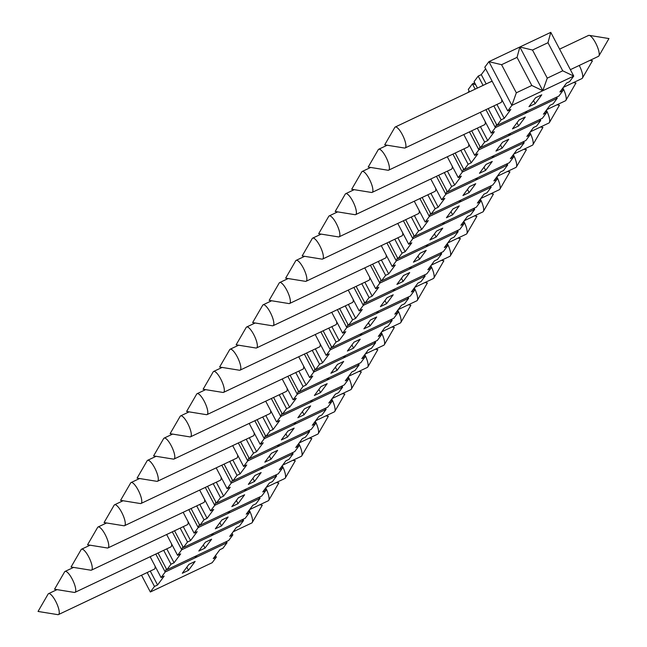 <?xml version="1.0" encoding="UTF-8"?>
<svg xmlns="http://www.w3.org/2000/svg" width="647" height="647" viewBox="0 0 647 647"><rect width="100%" height="100%" fill="white"/><g stroke="black" fill="none" stroke-linecap="round" stroke-linejoin="round"><path stroke-width="0.97" d="M48.177 593.962A11.581 3.211 -115.4 0 0 48.096 594.1L38.044 611.447L57.834 614.65A11.581 3.211 -115.4 0 0 58.465 614.577A11.581 3.211 -115.4 0 0 59.055 610.501A11.581 3.211 -115.4 0 0 54.275 598.823A11.581 3.211 -115.4 0 0 48.549 593.655A11.581 3.211 -115.4 0 0 48.177 593.962M155.094 566.165A11.581 3.211 64.6 0 1 154.35 569.142L58.465 614.577M588.163 35.739A11.581 3.211 64.6 0 1 588.535 35.423A11.581 3.211 64.6 0 1 589.166 35.35A11.581 3.211 64.6 0 1 595.636 43.001A11.581 3.211 64.6 0 1 598.904 55.909A11.581 3.211 64.6 0 1 598.451 56.354L570.371 69.658M174.617 454.962A11.581 3.211 -115.4 0 0 169.838 443.276A11.581 3.211 -115.4 0 0 164.103 438.116A11.581 3.211 -115.4 0 0 163.74 438.423A11.581 3.211 -115.4 0 0 163.651 438.553L153.598 455.9L173.388 459.111A11.581 3.211 -115.4 0 0 174.019 459.038A11.581 3.211 -115.4 0 0 174.617 454.962M270.648 410.627A11.581 3.211 64.6 0 1 269.904 413.603L174.019 459.038M394.848 127.346A11.581 3.211 -115.4 0 0 394.767 127.475L384.714 144.823L404.504 148.034A11.581 3.211 -115.4 0 0 405.135 147.961A11.581 3.211 -115.4 0 0 405.726 143.885A11.581 3.211 -115.4 0 0 400.946 132.198A11.581 3.211 -115.4 0 0 395.22 127.03A11.581 3.211 -115.4 0 0 394.848 127.346M490.733 81.91A11.581 3.211 64.6 0 1 491.105 81.595A11.581 3.211 64.6 0 1 492.44 81.781M501.765 99.541A11.581 3.211 64.6 0 1 501.021 102.517L405.135 147.961M378.341 149.562A11.581 3.211 -115.4 0 0 378.252 149.7L368.208 167.047L387.998 170.25A11.581 3.211 -115.4 0 0 388.629 170.177A11.581 3.211 -115.4 0 0 389.219 166.101A11.581 3.211 -115.4 0 0 384.439 154.423A11.581 3.211 -115.4 0 0 378.713 149.255A11.581 3.211 -115.4 0 0 378.341 149.562M485.258 121.765A11.581 3.211 64.6 0 1 484.514 124.742L388.629 170.177M361.835 171.787A11.581 3.211 -115.4 0 0 361.746 171.916L351.693 189.264L371.491 192.466A11.581 3.211 -115.4 0 0 372.122 192.402A11.581 3.211 -115.4 0 0 372.712 188.326A11.581 3.211 -115.4 0 0 367.933 176.639A11.581 3.211 -115.4 0 0 362.207 171.471A11.581 3.211 -115.4 0 0 361.835 171.787M468.752 143.982A11.581 3.211 64.6 0 1 468.007 146.958L372.122 192.402M345.328 194.003A11.581 3.211 -115.4 0 0 345.239 194.132L335.186 211.48L354.977 214.691A11.581 3.211 -115.4 0 0 355.615 214.618A11.581 3.211 -115.4 0 0 356.206 210.542A11.581 3.211 -115.4 0 0 351.426 198.855A11.581 3.211 -115.4 0 0 345.692 193.696A11.581 3.211 -115.4 0 0 345.328 194.003M452.237 166.206A11.581 3.211 64.6 0 1 451.493 169.182L355.615 214.618M328.813 216.227A11.581 3.211 -115.4 0 0 328.733 216.357L318.68 233.704L338.47 236.907A11.581 3.211 -115.4 0 0 339.101 236.834A11.581 3.211 -115.4 0 0 339.699 232.758A11.581 3.211 -115.4 0 0 334.911 221.08A11.581 3.211 -115.4 0 0 329.186 215.912A11.581 3.211 -115.4 0 0 328.813 216.227M435.73 188.423A11.581 3.211 64.6 0 1 434.986 191.399L339.101 236.834M312.307 238.444A11.581 3.211 -115.4 0 0 312.226 238.573L302.173 255.921L321.963 259.132A11.581 3.211 -115.4 0 0 322.594 259.059A11.581 3.211 -115.4 0 0 323.185 254.983A11.581 3.211 -115.4 0 0 318.405 243.296A11.581 3.211 -115.4 0 0 312.679 238.128A11.581 3.211 -115.4 0 0 312.307 238.444M419.224 210.639A11.581 3.211 64.6 0 1 418.48 213.623L322.594 259.059M295.8 260.668A11.581 3.211 -115.4 0 0 295.711 260.798L285.667 278.145L305.457 281.348A11.581 3.211 -115.4 0 0 306.088 281.275A11.581 3.211 -115.4 0 0 306.678 277.199A11.581 3.211 -115.4 0 0 301.898 265.521A11.581 3.211 -115.4 0 0 296.172 260.353A11.581 3.211 -115.4 0 0 295.8 260.668M402.717 232.863A11.581 3.211 64.6 0 1 401.973 235.84L306.088 281.275M279.294 282.885A11.581 3.211 -115.4 0 0 279.205 283.014L269.16 300.362L288.95 303.572A11.581 3.211 -115.4 0 0 289.581 303.5A11.581 3.211 -115.4 0 0 290.171 299.424A11.581 3.211 -115.4 0 0 285.392 287.737A11.581 3.211 -115.4 0 0 279.666 282.569A11.581 3.211 -115.4 0 0 279.294 282.885M386.21 255.08A11.581 3.211 64.6 0 1 385.466 258.064L289.581 303.5M262.787 305.109A11.581 3.211 -115.4 0 0 262.698 305.238L252.645 322.586L272.436 325.789A11.581 3.211 -115.4 0 0 273.074 325.716A11.581 3.211 -115.4 0 0 273.665 321.64A11.581 3.211 -115.4 0 0 268.885 309.962A11.581 3.211 -115.4 0 0 263.151 304.794A11.581 3.211 -115.4 0 0 262.787 305.109M369.696 277.304A11.581 3.211 64.6 0 1 368.952 280.28L273.074 325.716M246.272 327.325A11.581 3.211 -115.4 0 0 246.192 327.455L236.139 344.802L255.929 348.013A11.581 3.211 -115.4 0 0 256.56 347.94A11.581 3.211 -115.4 0 0 257.158 343.864A11.581 3.211 -115.4 0 0 252.379 332.178A11.581 3.211 -115.4 0 0 246.644 327.01A11.581 3.211 -115.4 0 0 246.272 327.325M353.189 299.521A11.581 3.211 64.6 0 1 352.445 302.505L256.56 347.94M229.766 349.542A11.581 3.211 -115.4 0 0 229.685 349.679L219.632 367.027L239.422 370.23A11.581 3.211 -115.4 0 0 240.053 370.157A11.581 3.211 -115.4 0 0 240.644 366.081A11.581 3.211 -115.4 0 0 235.864 354.402A11.581 3.211 -115.4 0 0 230.138 349.234A11.581 3.211 -115.4 0 0 229.766 349.542M336.683 321.745A11.581 3.211 64.6 0 1 335.939 324.721L240.053 370.157M213.259 371.766A11.581 3.211 -115.4 0 0 213.178 371.896L203.126 389.243L222.916 392.446A11.581 3.211 -115.4 0 0 223.547 392.381A11.581 3.211 -115.4 0 0 224.137 388.305A11.581 3.211 -115.4 0 0 219.357 376.619A11.581 3.211 -115.4 0 0 213.631 371.451A11.581 3.211 -115.4 0 0 213.259 371.766M320.176 343.961A11.581 3.211 64.6 0 1 319.432 346.938L223.547 392.381M196.753 393.983A11.581 3.211 -115.4 0 0 196.664 394.12L186.619 411.46L206.409 414.67A11.581 3.211 -115.4 0 0 207.04 414.598A11.581 3.211 -115.4 0 0 207.63 410.522A11.581 3.211 -115.4 0 0 202.851 398.843A11.581 3.211 -115.4 0 0 197.125 393.675A11.581 3.211 -115.4 0 0 196.753 393.983M303.669 366.186A11.581 3.211 64.6 0 1 302.925 369.162L207.04 414.598M180.246 416.207A11.581 3.211 -115.4 0 0 180.157 416.336L170.104 433.684L189.894 436.887A11.581 3.211 -115.4 0 0 190.533 436.814A11.581 3.211 -115.4 0 0 191.124 432.738A11.581 3.211 -115.4 0 0 186.344 421.06A11.581 3.211 -115.4 0 0 180.618 415.892A11.581 3.211 -115.4 0 0 180.246 416.207M287.155 388.402A11.581 3.211 64.6 0 1 286.411 391.378L190.533 436.814M147.225 460.648A11.581 3.211 -115.4 0 0 147.144 460.777L137.091 478.125L156.881 481.328A11.581 3.211 -115.4 0 0 157.512 481.255A11.581 3.211 -115.4 0 0 158.111 477.179A11.581 3.211 -115.4 0 0 153.323 465.5A11.581 3.211 -115.4 0 0 147.597 460.332A11.581 3.211 -115.4 0 0 147.225 460.648M254.142 432.843A11.581 3.211 64.6 0 1 253.398 435.819L157.512 481.255M130.718 482.864A11.581 3.211 -115.4 0 0 130.637 482.994L120.585 500.341L140.375 503.552A11.581 3.211 -115.4 0 0 141.006 503.479A11.581 3.211 -115.4 0 0 141.596 499.403A11.581 3.211 -115.4 0 0 136.816 487.717A11.581 3.211 -115.4 0 0 131.09 482.549A11.581 3.211 -115.4 0 0 130.718 482.864M237.635 455.059A11.581 3.211 64.6 0 1 236.891 458.044L141.006 503.479M114.212 505.089A11.581 3.211 -115.4 0 0 114.123 505.218L104.078 522.566L123.868 525.768A11.581 3.211 -115.4 0 0 124.499 525.696A11.581 3.211 -115.4 0 0 125.089 521.619A11.581 3.211 -115.4 0 0 120.31 509.941A11.581 3.211 -115.4 0 0 114.584 504.773A11.581 3.211 -115.4 0 0 114.212 505.089M221.128 477.284A11.581 3.211 64.6 0 1 220.384 480.26L124.499 525.696M97.705 527.305A11.581 3.211 -115.4 0 0 97.616 527.434L87.563 544.782L107.353 547.993A11.581 3.211 -115.4 0 0 107.992 547.92A11.581 3.211 -115.4 0 0 108.583 543.844A11.581 3.211 -115.4 0 0 103.803 532.158A11.581 3.211 -115.4 0 0 98.077 526.99A11.581 3.211 -115.4 0 0 97.705 527.305M204.614 499.5A11.581 3.211 64.6 0 1 203.878 502.484L107.992 547.92M81.198 549.529A11.581 3.211 -115.4 0 0 81.11 549.659L71.057 567.007L90.847 570.209A11.581 3.211 -115.4 0 0 91.478 570.136A11.581 3.211 -115.4 0 0 92.076 566.06A11.581 3.211 -115.4 0 0 87.296 554.382A11.581 3.211 -115.4 0 0 81.562 549.214A11.581 3.211 -115.4 0 0 81.198 549.529M188.107 521.725A11.581 3.211 64.6 0 1 187.363 524.701L91.478 570.136M64.684 571.746A11.581 3.211 -115.4 0 0 64.603 571.875L54.55 589.223L74.34 592.434A11.581 3.211 -115.4 0 0 74.971 592.361A11.581 3.211 -115.4 0 0 75.57 588.285A11.581 3.211 -115.4 0 0 70.782 576.598A11.581 3.211 -115.4 0 0 65.056 571.43A11.581 3.211 -115.4 0 0 64.684 571.746M171.601 543.941A11.581 3.211 64.6 0 1 170.857 546.917L74.971 592.361M166.772 548.858L174.075 562.761L180.675 553.872L177.585 555.344L181.71 549.788L182.85 546.586M150.144 556.735L161.079 577.561L165.203 572.005L166.336 568.802M155.781 554.067L165.203 572.005L196.138 557.35L196.745 555.619M150.266 571.075L157.569 584.985L164.168 576.097L161.079 577.561M147.176 572.538L154.471 586.449L157.569 584.985M141.531 575.215L150.347 592.005L154.471 586.449M244.145 489.965L245.658 490.685L214.731 505.347L215.863 502.145M191.059 508.558L199.874 525.34L261.736 496.031L265.86 490.475L262.763 491.938L269.37 483.05L272.46 481.586L276.592 476.03L245.658 490.685L246.272 488.962M238.436 497.713L231.836 506.601L238.023 503.665L244.623 494.777L238.436 497.713M245.051 489.536L245.658 490.685M205.309 487.401L214.731 505.347L210.598 510.904L199.672 490.078M199.794 504.417L207.089 518.32L213.696 509.432L210.598 510.904M196.696 505.881L203.999 519.792L207.089 518.32M199.874 525.34L203.999 519.792M550.783 32.35L519.848 47.005L532.505 50.037L547.977 42.71L550.783 32.35L573.735 76.071L542.809 90.726L547.265 78.15L562.728 70.814L573.735 76.071L569.611 81.627L566.513 83.091L559.914 91.979L563.003 90.515L558.879 96.071L497.017 125.381L501.142 119.832L504.239 118.361L510.839 109.472L507.749 110.944L511.874 105.388L516.33 92.804L531.802 85.477L542.809 90.726L511.874 105.388L488.922 61.667L484.797 67.215L507.749 110.944M477.429 88.073L474.065 81.659L478.19 76.103L481.287 74.64L485.622 68.8M542.809 90.726L519.848 47.005L488.922 61.667L501.579 64.7L516.33 92.804M535.587 97.746L528.979 106.634L535.166 103.706L541.774 94.818L535.587 97.746M562.178 88.93L563.003 90.515M547.977 42.71L562.728 70.814M532.505 50.037L547.265 78.15M533.508 100.544L535.166 103.706M555.716 97.568L557.229 98.287L526.294 112.95L526.909 111.219M471.695 130.815L480.511 147.605L542.372 118.288L546.497 112.732L543.407 114.204L550.007 105.315L553.104 103.844L557.229 98.287L556.622 97.139M467.975 92.553L469.115 91.017M469.536 91.817L468.282 89.44L472.415 83.884L475.173 89.14M474.672 82.816L472.415 83.884L475.634 84.66M525.696 111.794L526.294 112.95L495.367 127.605L496.5 124.402M480.511 147.605L484.635 142.049L487.733 140.585L494.332 131.697L491.243 133.161L495.367 127.605L485.946 109.666M519.08 119.97L512.473 128.858L518.659 125.922L525.267 117.034L519.08 119.97M545.664 111.155L546.497 112.732M517.002 122.768L518.659 125.922M539.202 119.792L540.722 120.512L509.787 135.166L510.402 133.436M455.189 153.032L464.004 169.821L525.865 140.512L529.99 134.956L526.893 136.42L533.5 127.532L536.589 126.068L540.722 120.512L540.116 119.355M509.181 134.018L509.787 135.166L478.861 149.829L479.993 146.618M464.004 169.821L468.129 164.265L471.218 162.801L477.826 153.913L474.728 155.377L478.861 149.829L469.439 131.883M502.565 142.186L495.966 151.075L502.153 148.147L508.752 139.259L502.565 142.186M529.157 133.371L529.99 134.956M500.495 144.985L502.153 148.147M522.695 142.008L524.207 142.728L493.281 157.391L493.896 155.66M438.682 175.256L447.489 192.046L509.351 162.729L513.483 157.172L510.386 158.636L516.993 149.748L520.083 148.284L524.207 142.728L523.609 141.58M492.674 156.234L493.281 157.391L462.354 172.045L463.487 168.843M447.489 192.046L451.622 186.49L454.712 185.026L461.319 176.138L458.222 177.601L462.354 172.045L452.932 154.107M486.059 164.411L479.459 173.299L485.646 170.363L492.246 161.475L486.059 164.411M512.65 155.595L513.483 157.172M483.98 167.201L485.646 170.363M506.189 164.233L507.701 164.953L476.774 179.607L477.389 177.876M422.167 197.472L430.983 214.262L492.844 184.953L496.969 179.397L493.879 180.861L500.487 171.973L503.576 170.509L507.701 164.953L507.094 163.796M476.168 178.459L476.774 179.607L445.84 194.262L446.98 191.059M430.983 214.262L435.116 208.706L438.205 207.242L444.804 198.354L441.715 199.818L445.84 194.262L436.426 176.324M469.552 186.627L462.953 195.515L469.132 192.588L475.739 183.699L469.552 186.627M496.144 177.812L496.969 179.397M467.474 189.425L469.132 192.588M489.682 186.449L491.194 187.169L460.268 201.832L460.874 200.101M405.661 219.697L414.476 236.487L476.338 207.169L480.462 201.613L477.373 203.077L483.972 194.189L487.07 192.725L491.194 187.169L490.588 186.021M459.661 200.675L460.268 201.832L429.333 216.486L430.473 213.284M414.476 236.487L418.601 230.93L421.698 229.467L428.298 220.578L425.208 222.042L429.333 216.486L419.911 198.54M453.046 208.852L446.438 217.74L452.625 214.804L459.233 205.916L453.046 208.852M479.637 200.036L480.462 201.613M450.967 211.642L452.625 214.804M473.175 208.666L474.688 209.393L443.753 224.048L444.368 222.317M389.154 241.913L397.97 258.703L459.831 229.386L463.956 223.838L460.866 225.302L467.466 216.413L470.563 214.95L474.688 209.393L474.081 208.237M443.155 222.9L443.753 224.048L412.826 238.703L413.959 235.5M397.97 258.703L402.094 253.147L405.192 251.683L411.791 242.795L408.702 244.259L412.826 238.703L403.404 220.764M436.539 231.068L429.932 239.956L436.118 237.028L442.726 228.14L436.539 231.068M463.123 222.253L463.956 223.838M434.461 233.866L436.118 237.028M456.669 230.89L458.181 231.61L427.246 246.272L427.861 244.542M372.648 264.138L381.463 280.927L443.324 251.61L447.449 246.054L444.352 247.518L450.959 238.63L454.048 237.166L458.181 231.61L457.575 230.461M426.64 245.116L427.246 246.272L396.32 260.927L397.452 257.724M381.463 280.927L385.588 275.371L388.677 273.899L395.285 265.011L392.187 266.483L396.32 260.927L386.898 242.981M420.024 253.292L413.425 262.181L419.612 259.245L426.211 250.357L420.024 253.292M446.616 244.477L447.449 246.054M417.954 256.083L419.612 259.245M440.154 253.106L441.666 253.834L410.74 268.489L411.355 266.758M356.141 286.354L364.957 303.144L426.81 273.827L430.942 268.27L427.845 269.742L434.452 260.854L437.542 259.39L441.666 253.834L441.068 252.678M410.133 267.332L410.74 268.489L379.813 283.143L380.946 279.941M364.957 303.144L369.081 297.588L372.171 296.124L378.778 287.236L375.681 288.699L379.813 283.143L370.391 265.205M403.518 275.509L396.918 284.397L403.105 281.469L409.705 272.581L403.518 275.509M430.109 266.693L430.942 268.27M401.439 278.307L403.105 281.469M423.648 275.331L425.16 276.051L394.233 290.705L394.848 288.974M339.626 308.579L348.442 325.36L410.303 296.051L414.436 290.495L411.338 291.959L417.946 283.071L421.035 281.607L425.16 276.051L424.553 274.902M393.627 289.557L394.233 290.705L363.299 305.368L364.439 302.165M348.442 325.36L352.575 319.812L355.664 318.34L362.271 309.452L359.174 310.924L363.299 305.368L353.885 287.422M387.011 297.733L380.412 306.613L386.599 303.686L393.198 294.797L387.011 297.733M413.603 288.918L414.436 290.495M384.933 300.523L386.599 303.686M407.141 297.547L408.653 298.275L377.727 312.93L378.333 311.199M323.12 330.795L331.935 347.585L393.797 318.267L397.921 312.711L394.832 314.183L401.431 305.295L404.529 303.823L408.653 298.275L408.047 297.119M377.12 311.773L377.727 312.93L346.792 327.584L347.932 324.382M331.935 347.585L336.06 342.028L339.157 340.565L345.757 331.676L342.667 333.14L346.792 327.584L337.37 309.646M370.505 319.95L363.897 328.838L370.084 325.902L376.691 317.014L370.505 319.95M397.096 311.134L397.921 312.711M368.426 322.748L370.084 325.902M390.634 319.772L392.147 320.491L361.212 335.146L361.827 333.415M306.613 353.011L315.429 369.801L377.29 340.492L381.415 334.936L378.325 336.4L384.925 327.511L388.022 326.048L392.147 320.491L391.54 319.335M360.614 333.998L361.212 335.146L330.285 349.809L331.418 346.598M315.429 369.801L319.553 364.245L322.651 362.781L329.25 353.893L326.161 355.357L330.285 349.809L320.863 331.862M353.998 342.166L347.39 351.054L353.577 348.126L360.185 339.238L353.998 342.166M380.59 333.351L381.415 334.936M351.919 344.964L353.577 348.126M374.128 341.988L375.64 342.708L344.705 357.37L345.32 355.64M290.107 375.236L298.922 392.025L360.783 362.708L364.908 357.152L361.819 358.624L368.418 349.736L371.507 348.264L375.64 342.708L375.034 341.559M344.099 356.214L344.705 357.37L313.779 372.025L314.911 368.822M298.922 392.025L303.047 386.469L306.136 385.005L312.744 376.117L309.654 377.581L313.779 372.025L304.357 354.087M337.491 364.39L330.884 373.279L337.071 370.343L343.67 361.455L337.491 364.39M364.075 355.575L364.908 357.152M335.413 367.189L337.071 370.343M357.613 364.212L359.134 364.932L328.199 379.587L328.813 377.856M273.6 397.452L282.415 414.242L344.269 384.933L348.401 379.377L345.304 380.84L351.911 371.952L355.001 370.488L359.134 364.932L358.527 363.776M327.592 378.438L328.199 379.587L297.272 394.249L298.404 391.039M282.415 414.242L286.54 408.686L289.63 407.222L296.237 398.334L293.14 399.797L297.272 394.249L287.85 376.303M320.977 386.607L314.377 395.495L320.564 392.567L327.164 383.679L320.977 386.607M347.568 377.791L348.401 379.377M318.906 389.405L320.564 392.567M341.106 386.429L342.619 387.149L311.692 401.811L312.307 400.081M257.085 419.677L265.901 436.466L327.762 407.149L331.895 401.593L328.797 403.057L335.405 394.169L338.494 392.705L342.619 387.149L342.02 386M311.086 400.655L311.692 401.811L280.758 416.466L281.898 413.263M265.901 436.466L270.034 430.91L273.123 429.446L279.73 420.558L276.633 422.022L280.758 416.466L271.344 398.52M304.47 408.831L297.871 417.719L304.058 414.784L310.657 405.895L304.47 408.831M331.062 400.016L331.895 401.593M302.392 411.621L304.058 414.784M324.6 408.645L326.112 409.373L295.186 424.028L295.8 422.297M240.579 441.893L249.394 458.683L311.256 429.373L315.38 423.817L312.291 425.281L318.89 416.393L321.988 414.929L326.112 409.373L325.506 408.217M294.579 422.879L295.186 424.028L264.251 438.682L265.391 435.48M249.394 458.683L253.519 453.126L256.616 451.663L263.216 442.774L260.126 444.238L264.251 438.682L254.837 420.744M287.964 431.048L281.356 439.936L287.543 437.008L294.15 428.12L287.964 431.048M314.555 422.232L315.38 423.817M285.885 433.846L287.543 437.008M308.093 430.87L309.606 431.589L278.679 446.252L279.286 444.521M224.072 464.117L232.888 480.907L294.749 451.59L298.874 446.034L295.784 447.498L302.384 438.609L305.481 437.146L309.606 431.589L308.999 430.441M278.073 445.096L278.679 446.252L247.744 460.907L248.877 457.704M232.888 480.907L237.012 475.351L240.11 473.879L246.709 464.999L243.62 466.463L247.744 460.907L238.322 442.96M271.457 453.272L264.849 462.16L271.036 459.224L277.644 450.336L271.457 453.272M298.049 444.457L298.874 446.034M269.378 456.062L271.036 459.224M291.587 453.086L293.099 453.814L262.164 468.468L262.779 466.738M207.566 486.334L216.381 503.123L278.242 473.806L282.367 468.258L279.278 469.722L285.877 460.834L288.966 459.37L293.099 453.814L292.493 452.657M261.558 467.312L262.164 468.468L231.238 483.123L232.37 479.92M216.381 503.123L220.506 497.567L223.603 496.103L230.203 487.215L227.113 488.679L231.238 483.123L221.816 465.185M254.95 475.488L248.343 484.377L254.53 481.449L261.129 472.561L254.95 475.488M281.534 466.673L282.367 468.258M252.872 478.287L254.53 481.449M258.565 497.527L260.078 498.255L229.151 512.909L229.766 511.179M174.553 530.775L183.36 547.564L245.221 518.247L249.354 512.691L246.256 514.163L252.864 505.275L255.953 503.803L260.078 498.255L259.479 497.098M228.545 511.753L229.151 512.909L198.217 527.564L199.357 524.361M183.36 547.564L187.493 542.008L190.582 540.544L197.189 531.656L194.092 533.12L198.217 527.564L188.803 509.626M221.929 519.929L215.33 528.817L221.517 525.89L228.116 517.002L221.929 519.929M248.521 511.114L249.354 512.691M219.851 522.727L221.517 525.89M242.059 519.751L243.571 520.471L212.645 535.126L213.259 533.395M158.038 552.991L166.853 569.781L228.714 540.471L232.839 534.915L229.75 536.379L236.349 527.491L239.447 526.027L243.571 520.471L242.965 519.323M212.038 533.977L212.645 535.126L181.71 549.788L172.296 531.842M166.853 569.781L170.986 564.233L174.075 562.761M205.422 542.146L198.823 551.034L205.002 548.106L211.609 539.218L205.422 542.146M232.014 533.33L232.839 534.915M203.344 544.944L205.002 548.106M225.552 541.968L227.065 542.696L196.138 557.35L195.531 556.194M150.347 592.005L212.208 562.688L216.333 557.132L213.243 558.604L219.843 549.715L222.94 548.244L227.065 542.696L226.458 541.539M188.916 564.37L182.308 573.258L188.495 570.322L195.103 561.434L188.916 564.37M215.508 555.555L216.333 557.132M186.837 567.168L188.495 570.322M275.072 475.31L276.592 476.03L275.986 474.882M265.027 488.897L265.86 490.475M236.365 500.503L238.023 503.665M364.795 354.605A11.581 3.211 64.6 0 1 367.795 366.986A11.581 3.211 64.6 0 1 367.334 367.431L348.709 376.255M249.241 510.143A11.581 3.211 64.6 0 1 252.233 522.525A11.581 3.211 64.6 0 1 251.78 522.97L233.155 531.794M265.747 487.927A11.581 3.211 64.6 0 1 268.748 500.309A11.581 3.211 64.6 0 1 268.287 500.754L249.661 509.577M282.254 465.711A11.581 3.211 64.6 0 1 285.254 478.084A11.581 3.211 64.6 0 1 284.793 478.529L266.168 487.361M298.76 443.486A11.581 3.211 64.6 0 1 301.761 455.868A11.581 3.211 64.6 0 1 301.308 456.313L282.682 465.136M315.275 421.27A11.581 3.211 64.6 0 1 318.267 433.644A11.581 3.211 64.6 0 1 317.814 434.088L299.189 442.92M331.782 399.045A11.581 3.211 64.6 0 1 334.774 411.427A11.581 3.211 64.6 0 1 334.321 411.872L315.696 420.696M348.288 376.829A11.581 3.211 64.6 0 1 351.289 389.211A11.581 3.211 64.6 0 1 350.828 389.648L332.202 398.479M381.301 332.388A11.581 3.211 64.6 0 1 384.302 344.77A11.581 3.211 64.6 0 1 383.849 345.215L365.223 354.038M397.816 310.164A11.581 3.211 64.6 0 1 400.808 322.546A11.581 3.211 64.6 0 1 400.356 322.99L381.73 331.814M414.323 287.947A11.581 3.211 64.6 0 1 417.315 300.329A11.581 3.211 64.6 0 1 416.862 300.774L398.237 309.598M430.829 265.723A11.581 3.211 64.6 0 1 433.822 278.105A11.581 3.211 64.6 0 1 433.369 278.55L414.743 287.381M447.336 243.507A11.581 3.211 64.6 0 1 450.336 255.888A11.581 3.211 64.6 0 1 449.875 256.333L431.25 265.157M463.842 221.29A11.581 3.211 64.6 0 1 466.843 233.664A11.581 3.211 64.6 0 1 466.382 234.109L447.756 242.94M480.357 199.066A11.581 3.211 64.6 0 1 483.349 211.448A11.581 3.211 64.6 0 1 482.897 211.892L464.271 220.716M496.864 176.849A11.581 3.211 64.6 0 1 499.856 189.231A11.581 3.211 64.6 0 1 499.403 189.668L480.778 198.5M513.37 154.625A11.581 3.211 64.6 0 1 516.363 167.007A11.581 3.211 64.6 0 1 515.91 167.452L497.284 176.275M529.877 132.409A11.581 3.211 64.6 0 1 532.877 144.791A11.581 3.211 64.6 0 1 532.416 145.227L513.791 154.059M546.383 110.184A11.581 3.211 64.6 0 1 549.384 122.566A11.581 3.211 64.6 0 1 548.923 123.011L530.297 131.834M562.898 87.968A11.581 3.211 64.6 0 1 565.89 100.35A11.581 3.211 64.6 0 1 565.438 100.795L546.812 109.618M579.251 65.452A11.581 3.211 64.6 0 1 582.397 78.125A11.581 3.211 64.6 0 1 581.944 78.57L563.319 87.394M519.848 47.005L517.042 57.365L531.802 85.477M481.287 74.64L486.164 83.94M496.936 104.458L504.239 118.361M478.19 76.103L483.074 85.404M493.847 105.922L501.142 119.832M488.202 108.591L497.017 125.381M524.782 112.222L526.294 112.95M480.309 112.335L491.243 133.161M480.43 126.675L487.733 140.585M477.332 128.138L484.635 142.049M508.275 134.447L509.787 135.166M463.802 134.56L474.728 155.377M463.923 148.899L471.218 162.801M460.826 150.363L468.129 164.265M491.769 156.663L493.281 157.391M447.287 156.776L458.222 177.601M447.409 171.115L454.712 185.026M444.319 172.579L451.622 186.49M475.262 178.887L476.774 179.607M430.781 178.993L441.715 199.818M430.902 193.34L438.205 207.242M427.813 194.804L435.116 208.706M458.747 201.104L460.268 201.832M414.274 201.217L425.208 222.042M414.395 215.556L421.698 229.467M411.306 217.02L418.601 230.93M442.241 223.328L443.753 224.048M397.768 223.433L408.702 244.259M397.889 237.772L405.192 251.683M394.791 239.244L402.094 253.147M425.734 245.545L427.246 246.272M381.261 245.658L392.187 266.483M381.382 259.997L388.677 273.899M378.285 261.461L385.588 275.371M409.227 267.769L410.74 268.489M364.746 267.874L375.681 288.699M364.868 282.213L372.171 296.124M361.778 283.685L369.081 297.588M392.721 289.985L394.233 290.705M348.24 290.099L359.174 310.924M348.361 304.438L355.664 318.34M345.272 305.902L352.575 319.812M376.214 312.21L377.727 312.93M331.733 312.315L342.667 333.14M331.854 326.654L339.157 340.565M328.765 328.118L336.06 342.028M359.7 334.426L361.212 335.146M315.226 334.539L326.161 355.357M315.348 348.879L322.651 362.781M312.25 350.342L319.553 364.245M343.193 356.643L344.705 357.37M298.72 356.756L309.654 377.581M298.841 371.095L306.136 385.005M295.744 372.559L303.047 386.469M326.686 378.867L328.199 379.587M282.205 378.98L293.14 399.797M282.335 393.319L289.63 407.222M279.237 394.783L286.54 408.686M310.18 401.083L311.692 401.811M265.699 401.197L276.633 422.022M265.82 415.536L273.123 429.446M262.731 417L270.034 430.91M293.673 423.308L295.186 424.028M249.192 423.413L260.126 444.238M249.313 437.752L256.616 451.663M246.224 439.224L253.519 453.126M277.159 445.524L278.679 446.252M232.685 445.637L243.62 466.463M232.807 459.977L240.11 473.879M229.709 461.44L237.012 475.351M260.652 467.749L262.164 468.468M216.179 467.854L227.113 488.679M216.3 482.193L223.603 496.103M213.203 483.665L220.506 497.567M227.639 512.189L229.151 512.909M183.158 512.295L194.092 533.12M183.279 526.634L190.582 540.544M180.19 528.106L187.493 542.008M211.132 534.406L212.645 535.126M166.651 534.519L177.585 555.344M163.683 550.322L170.986 564.233M194.618 556.622L196.138 557.35M517.042 57.365L501.579 64.7M57.041 589.627L48.549 593.655M598.904 55.909L608.956 38.561L589.166 35.35M172.603 434.088L164.103 438.116M491.105 81.595L395.22 127.03M387.205 145.227L378.713 149.255M370.699 167.444L362.207 171.471M354.192 189.668L345.692 193.696M337.677 211.884L329.186 215.912M321.171 234.109L312.679 238.128M304.664 256.325L296.172 260.353M288.158 278.55L279.666 282.569M271.651 300.766L263.151 304.794M255.144 322.99L246.644 327.01M238.63 345.207L230.138 349.234M222.123 367.431L213.631 371.451M205.617 389.648L197.125 393.675M189.11 411.864L180.618 415.892M156.089 456.305L147.597 460.332M139.582 478.529L131.09 482.549M123.076 500.746L114.584 504.773M106.569 522.97L98.077 526.99M90.062 545.186L81.562 549.214M73.548 567.411L65.056 571.43M367.795 366.986L377.84 349.639L375.349 349.234M252.233 522.525L262.286 505.178L259.795 504.773M268.748 500.309L278.792 482.961L276.301 482.557M285.254 478.084L295.307 460.737L292.808 460.332M301.761 455.868L311.814 438.52L309.323 438.116M318.267 433.644L328.32 416.296L325.829 415.9M334.774 411.427L344.827 394.08L342.336 393.675M351.289 389.211L361.333 371.863L358.842 371.459M384.302 344.77L394.355 327.422L391.856 327.018M400.808 322.546L410.861 305.198L408.37 304.794M417.315 300.329L427.368 282.982L424.877 282.577M433.822 278.105L443.874 260.757L441.383 260.353M450.336 255.888L460.381 238.541L457.89 238.136M466.843 233.664L476.896 216.316L474.397 215.92M483.349 211.448L493.402 194.1L490.911 193.696M499.856 189.231L509.909 171.884L507.418 171.479M516.363 167.007L526.415 149.659L523.924 149.255M532.877 144.791L542.922 127.443L540.431 127.038M549.384 122.566L559.437 105.218L556.938 104.814M565.89 100.35L575.943 83.002L573.452 82.598M582.397 78.125L592.45 60.778L589.959 60.373M588.535 35.423L559.598 49.14"/></g></svg>
